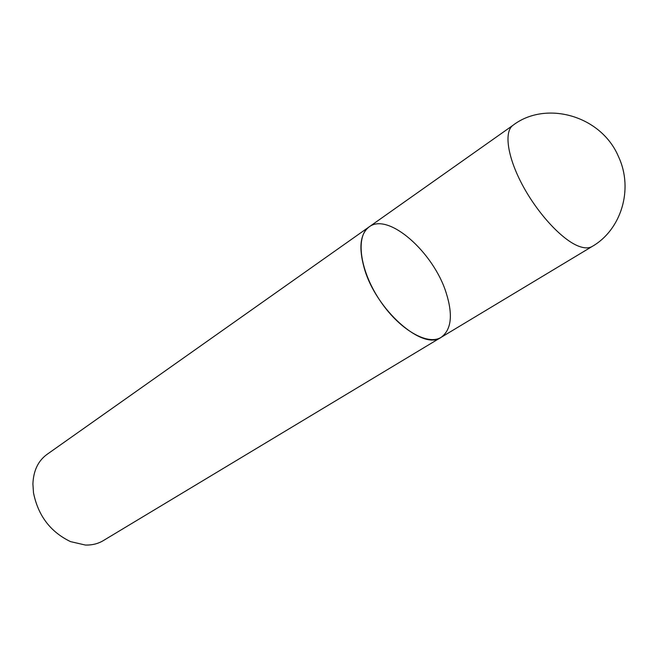 <?xml version="1.0" encoding="UTF-8"?>
<svg xmlns="http://www.w3.org/2000/svg" width="658" height="658" viewBox="0 0 658 658"><rect width="100%" height="100%" fill="white"/><g stroke="black" fill="none" stroke-linecap="round" stroke-linejoin="round"><path stroke-width="0.99" d="M33.509 492.875C38.131 515.691 50.46 531.944 70.505 541.608L85.31 545.03C92.005 545.252 97.976 543.796 103.224 540.662L441.189 337.307C451.388 329.707 453.082 315.009 446.28 293.197C433.836 252.499 388.294 211.958 369.122 226.895C360.23 233.845 358.569 247.474 364.145 267.79C375.652 309.828 423.02 351.282 441.189 337.307C427.494 346.1 398.427 329.041 379.041 299.143C359.482 269.369 355.55 235.893 369.122 226.895L46.94 454.439C38.098 460.921 33.418 470.774 32.908 484.017L33.509 492.875M513.108 125.201C503.864 131.468 507.26 156.555 522.345 184.824C537.356 213.085 561.471 239.282 577.971 245.919C583.975 248.337 588.729 248.502 592.233 246.421C620.938 230.004 633.802 189.57 618.627 156.941C601.379 115.446 545.852 100.156 513.108 125.201L369.122 226.895M592.233 246.421L441.189 337.307"/></g></svg>
